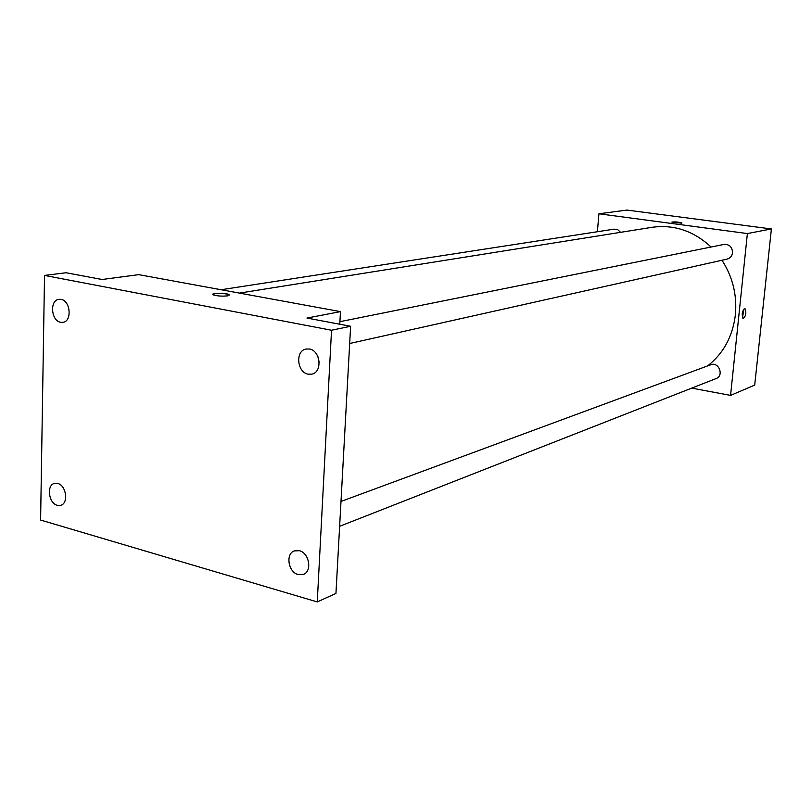 <?xml version="1.0" encoding="UTF-8"?>
<svg xmlns="http://www.w3.org/2000/svg" width="812" height="812" viewBox="0 0 812 812"><rect width="100%" height="100%" fill="white"/><g stroke="black" fill="none" stroke-linecap="round" stroke-linejoin="round"><path stroke-width="1.22" d="M597.388 231.735L598.921 213.779L626.935 210.075L771.4 228.954L754.703 385.111L730.567 395.393L691.743 388.116M598.921 213.779L747.385 233.562L771.4 228.954M681.512 223.148L671.9 222.183C674.427 221.656 677.756 221.899 681.897 222.894L681.512 223.148M707.648 365.907C723.482 353.433 732.728 336.381 735.388 314.741C737.164 295.071 732.698 276.902 722 260.246M711.068 247.031C693.57 230.872 673.93 224.305 652.137 227.299L239.418 293.102M747.385 233.562L730.567 395.393M620.591 232.333L617.77 229.725L614.176 229.146L221.077 289.742M349.678 343.496L727.146 259.089C730.221 258.226 732.018 256.105 732.536 252.745C732.272 247.01 729.46 244.229 724.101 244.402L339.923 321.684M340.999 501.451L710.764 364.75C718.721 361.411 724.314 375.733 716.133 378.544L339.639 526.308M742.168 314.285C742.736 310.62 743.68 308.753 745 308.682C746.553 312.813 745.923 316.152 743.092 318.71L742.168 314.285M743.904 309.179L742.442 317.928M671.859 222.102C674.873 221.696 678.213 221.96 681.897 222.904L681.938 222.975M44.528 275.42L331.529 330.24L317.259 601.925L40.6 520.045L44.528 275.42L66.107 272.751L102.038 279.501L138.75 274.649L340.461 311.625L339.781 324.242M331.529 330.24L350.622 326.272L335.945 593.44L317.259 601.925M340.461 311.625L306.936 318.06L350.622 326.272M227.492 295.872C221.96 296.39 217.271 296.075 213.424 294.898C209.11 293.051 225.34 292.655 228.862 294.502L227.492 295.872M212.835 294.35C216.601 292.878 221.95 292.939 228.862 294.512L229.431 295.06M317.868 356.529L319.187 362.203M57.693 483.444C66.32 485.282 68.787 503.552 60.656 505.338L57.297 505.308C48.649 503.369 46.274 485.109 54.465 483.414L57.693 483.444M299.384 550.698C309.189 552.84 312.407 571.252 303.515 574.348L298.187 574.591C288.331 572.318 285.276 553.865 294.279 550.912L299.384 550.698M309.433 349.018C320.588 350.581 322.668 372.211 311.879 374.139L308.184 374.18C296.989 372.485 295.081 350.784 306.002 349.038L309.433 349.018M61.042 299.374C70.593 300.684 72.238 321.501 62.869 322.354L60.626 322.293C51.054 320.882 49.512 300.064 58.951 299.313L61.042 299.374"/></g></svg>
